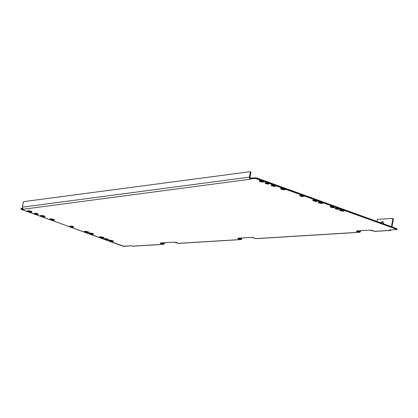 <?xml version="1.0" encoding="UTF-8"?>
<svg xmlns="http://www.w3.org/2000/svg" width="418" height="418" viewBox="0 0 418 418"><rect width="100%" height="100%" fill="white"/><g stroke="black" fill="none" stroke-linecap="round" stroke-linejoin="round"><path stroke-width="0.63" d="M266.794 183.021A1.426 0.287 -169.4 0 0 267.51 183.157M268.586 184.035A2.038 0.413 10.6 0 1 266.172 183.701A2.038 0.413 10.6 0 1 265.122 183.047A2.038 0.413 10.6 0 1 265.566 182.943L265.08 183.162L266.438 183.774L269.077 183.821L267.713 183.204L265.566 182.943A2.038 0.413 10.6 0 1 267.645 183.189A2.038 0.413 10.6 0 1 269.056 183.784A2.038 0.413 10.6 0 1 268.586 184.035L268.335 183.387L268.586 184.035M301.326 195.519A1.426 0.287 -169.4 0 0 302.047 195.655M303.123 196.533A2.038 0.413 10.6 0 1 300.709 196.199A2.038 0.413 10.6 0 1 299.659 195.546A2.038 0.413 10.6 0 1 300.103 195.441L299.612 195.655L300.976 196.272L303.609 196.314L302.251 195.702L300.103 195.441A2.038 0.413 10.6 0 1 302.177 195.687A2.038 0.413 10.6 0 1 303.593 196.282A2.038 0.413 10.6 0 1 303.123 196.533L302.867 195.885L303.123 196.533M336.783 208.347A1.426 0.287 -169.4 0 0 337.498 208.483M338.575 209.361A2.038 0.413 10.6 0 1 336.161 209.026A2.038 0.413 10.6 0 1 335.111 208.373A2.038 0.413 10.6 0 1 335.555 208.268L335.069 208.488L336.427 209.099L339.061 209.146L337.702 208.53L335.555 208.268A2.038 0.413 10.6 0 1 337.634 208.514A2.038 0.413 10.6 0 1 339.045 209.11A2.038 0.413 10.6 0 1 338.575 209.361L338.324 208.713L338.575 209.361M36.037 213.3A1.426 0.287 -169.4 0 0 36.753 213.436M37.829 214.314A2.038 0.413 10.6 0 1 35.415 213.979A2.038 0.413 10.6 0 1 34.365 213.326A2.038 0.413 10.6 0 1 34.809 213.222L34.422 213.29L34.527 213.629L35.682 214.047L38.32 214.094L36.956 213.483L34.809 213.222A2.038 0.413 10.6 0 1 36.888 213.467A2.038 0.413 10.6 0 1 38.304 214.063A2.038 0.413 10.6 0 1 37.829 214.314L37.578 213.666L37.829 214.314M71.525 226.138A1.426 0.287 -169.4 0 0 72.241 226.274M73.317 227.152A2.038 0.413 10.6 0 1 70.903 226.817A2.038 0.413 10.6 0 1 69.853 226.164A2.038 0.413 10.6 0 1 70.297 226.06L69.811 226.279L71.17 226.89L73.803 226.937L72.445 226.321L70.297 226.06A2.038 0.413 10.6 0 1 72.371 226.305A2.038 0.413 10.6 0 1 73.787 226.901A2.038 0.413 10.6 0 1 73.317 227.152L73.066 226.504L73.317 227.152M106.198 238.688A1.426 0.287 -169.4 0 0 106.914 238.824M107.99 239.702A2.038 0.413 10.6 0 1 105.576 239.368A2.038 0.413 10.6 0 1 104.526 238.715A2.038 0.413 10.6 0 1 104.97 238.61L104.584 238.678L104.688 239.018L105.843 239.436L108.481 239.483L107.118 238.871L104.97 238.61A2.038 0.413 10.6 0 1 107.05 238.85A2.038 0.413 10.6 0 1 108.466 239.451A2.038 0.413 10.6 0 1 107.99 239.702L107.739 239.054L107.99 239.702M343.46 211.132A2.278 0.46 10.6 0 1 340.947 210.808A2.278 0.46 10.6 0 1 339.531 210.097A2.278 0.46 10.6 0 1 340.08 209.909L339.646 209.988L339.766 210.369L341.057 210.834L344.009 210.886L342.488 210.202L340.08 209.909A2.278 0.46 10.6 0 1 342.598 210.228A2.278 0.46 10.6 0 1 344.014 210.938A2.278 0.46 10.6 0 1 343.46 211.132L343.57 210.557L343.46 211.132M340.33 209.899A2.278 0.46 -169.4 0 0 343.34 210.463M334.05 207.725A2.278 0.46 10.6 0 1 331.531 207.401A2.278 0.46 10.6 0 1 330.121 206.691A2.278 0.46 10.6 0 1 330.669 206.502L330.121 206.743L330.351 206.962L331.646 207.432L334.599 207.48L333.073 206.795L330.669 206.502A2.278 0.46 10.6 0 1 333.188 206.821A2.278 0.46 10.6 0 1 334.599 207.532A2.278 0.46 10.6 0 1 334.05 207.725L334.154 207.156L334.05 207.725M330.92 206.492A2.278 0.46 -169.4 0 0 333.925 207.056M322.106 203.404A2.278 0.46 10.6 0 1 319.587 203.08A2.278 0.46 10.6 0 1 318.176 202.369A2.278 0.46 10.6 0 1 318.725 202.176L318.176 202.422L318.406 202.641L319.702 203.106L322.654 203.158L321.128 202.474L318.725 202.176A2.278 0.46 10.6 0 1 321.243 202.5A2.278 0.46 10.6 0 1 322.654 203.211A2.278 0.46 10.6 0 1 322.106 203.404L322.21 202.829L322.106 203.404M318.976 202.171A2.278 0.46 -169.4 0 0 321.98 202.735M284.496 189.793A2.278 0.46 10.6 0 1 281.983 189.469A2.278 0.46 10.6 0 1 280.567 188.764A2.278 0.46 10.6 0 1 281.115 188.57L280.572 188.816L282.093 189.5L285.045 189.553L283.524 188.863L281.115 188.57A2.278 0.46 10.6 0 1 283.634 188.894A2.278 0.46 10.6 0 1 285.05 189.6A2.278 0.46 10.6 0 1 284.496 189.793L284.606 189.223L284.496 189.793M281.366 188.565A2.278 0.46 -169.4 0 0 284.376 189.124M275.086 186.386A2.278 0.46 10.6 0 1 272.567 186.067A2.278 0.46 10.6 0 1 271.157 185.357A2.278 0.46 10.6 0 1 271.705 185.164L271.157 185.409L272.682 186.094L275.634 186.146L274.109 185.456L271.705 185.164A2.278 0.46 10.6 0 1 274.224 185.487A2.278 0.46 10.6 0 1 275.634 186.193A2.278 0.46 10.6 0 1 275.086 186.386L275.19 185.817L275.086 186.386M271.956 185.158A2.278 0.46 -169.4 0 0 274.96 185.723M263.141 182.065A2.278 0.46 10.6 0 1 260.623 181.741A2.278 0.46 10.6 0 1 259.212 181.036A2.278 0.46 10.6 0 1 259.761 180.842L259.212 181.083L259.442 181.302L260.738 181.773L263.69 181.825L262.164 181.135L259.761 180.842A2.278 0.46 10.6 0 1 262.279 181.166A2.278 0.46 10.6 0 1 263.69 181.872A2.278 0.46 10.6 0 1 263.141 182.065L263.246 181.496L263.141 182.065M260.012 180.837A2.278 0.46 -169.4 0 0 263.016 181.396M316.698 201.445A2.278 0.46 10.6 0 1 314.179 201.121A2.278 0.46 10.6 0 1 312.763 200.415A2.278 0.46 10.6 0 1 313.317 200.222L312.769 200.462L314.289 201.152L317.241 201.199L315.721 200.515L313.317 200.222A2.278 0.46 10.6 0 1 315.83 200.546A2.278 0.46 10.6 0 1 317.246 201.251A2.278 0.46 10.6 0 1 316.698 201.445L316.802 200.875L316.698 201.445M313.568 200.217A2.278 0.46 -169.4 0 0 316.572 200.776M112.881 241.468A2.278 0.46 10.6 0 1 110.362 241.144A2.278 0.46 10.6 0 1 108.946 240.439A2.278 0.46 10.6 0 1 109.495 240.245L109.061 240.324L109.182 240.705L110.472 241.176L113.424 241.228L111.904 240.538L109.495 240.245A2.278 0.46 10.6 0 1 112.014 240.569A2.278 0.46 10.6 0 1 113.43 241.275A2.278 0.46 10.6 0 1 112.881 241.468L112.985 240.899L112.881 241.468M109.746 240.24A2.278 0.46 -169.4 0 0 112.755 240.799M103.465 238.061A2.278 0.46 10.6 0 1 100.947 237.737A2.278 0.46 10.6 0 1 99.536 237.032A2.278 0.46 10.6 0 1 100.085 236.839L99.536 237.084L101.062 237.769L104.014 237.821L102.488 237.131L100.085 236.839A2.278 0.46 10.6 0 1 102.603 237.163A2.278 0.46 10.6 0 1 104.014 237.868A2.278 0.46 10.6 0 1 103.465 238.061L103.575 237.492L103.465 238.061M100.336 236.834A2.278 0.46 -169.4 0 0 103.34 237.393M93.078 234.305A2.278 0.46 10.6 0 1 90.565 233.981A2.278 0.46 10.6 0 1 89.149 233.275A2.278 0.46 10.6 0 1 89.698 233.082L89.264 233.16L89.379 233.542L90.675 234.012L93.627 234.059L92.101 233.375L89.698 233.082A2.278 0.46 10.6 0 1 92.216 233.406A2.278 0.46 10.6 0 1 93.632 234.111A2.278 0.46 10.6 0 1 93.078 234.305L93.188 233.735L93.078 234.305M89.948 233.077A2.278 0.46 -169.4 0 0 92.953 233.636M53.917 220.134A2.278 0.46 10.6 0 1 51.398 219.811A2.278 0.46 10.6 0 1 49.982 219.1A2.278 0.46 10.6 0 1 50.536 218.907L49.988 219.152L51.508 219.837L54.46 219.889L52.94 219.204L50.536 218.907A2.278 0.46 10.6 0 1 53.049 219.231A2.278 0.46 10.6 0 1 54.465 219.941A2.278 0.46 10.6 0 1 53.917 220.134L54.021 219.56L53.917 220.134M50.787 218.901A2.278 0.46 -169.4 0 0 53.791 219.466M44.501 216.728A2.278 0.46 10.6 0 1 41.983 216.404A2.278 0.46 10.6 0 1 40.572 215.693A2.278 0.46 10.6 0 1 41.121 215.505L40.572 215.745L40.802 215.965L42.098 216.43L45.05 216.482L43.524 215.798L41.121 215.505A2.278 0.46 10.6 0 1 43.639 215.824A2.278 0.46 10.6 0 1 45.055 216.534A2.278 0.46 10.6 0 1 44.501 216.728L44.611 216.158L44.501 216.728M41.372 215.495A2.278 0.46 -169.4 0 0 44.376 216.059M31.517 212.03A2.278 0.46 10.6 0 1 29.004 211.707A2.278 0.46 10.6 0 1 27.588 210.996A2.278 0.46 10.6 0 1 28.137 210.803L27.593 211.048L27.823 211.268L29.114 211.733L32.066 211.785L30.545 211.1L28.137 210.803A2.278 0.46 10.6 0 1 30.655 211.127A2.278 0.46 10.6 0 1 32.071 211.837A2.278 0.46 10.6 0 1 31.517 212.03L31.627 211.456L31.517 212.03M28.387 210.797A2.278 0.46 -169.4 0 0 31.397 211.362M88.318 232.58A2.278 0.46 10.6 0 1 85.805 232.256A2.278 0.46 10.6 0 1 84.389 231.551A2.278 0.46 10.6 0 1 84.938 231.358L84.504 231.441L84.619 231.818L85.915 232.288L88.867 232.34L87.341 231.65L84.938 231.358A2.278 0.46 10.6 0 1 87.456 231.682A2.278 0.46 10.6 0 1 88.872 232.387A2.278 0.46 10.6 0 1 88.318 232.58L88.428 232.011L88.318 232.58M85.188 231.353A2.278 0.46 -169.4 0 0 88.193 231.917M380.871 222.862A2.278 1.4 109.9 0 1 382.355 221.686L382.872 221.874A2.278 1.4 -70.1 0 0 381.388 223.05M132.898 246.202L132.428 246.155A1.578 1.202 86.5 0 0 132.809 246.212L163.36 244.342A1.578 1.202 -93.5 0 1 162.978 244.284L132.428 246.155L131.518 245.826L122.96 246.181L20.942 209.141L23.518 209.204L250.69 179.165L250.523 178.779L255.55 178.47L396.677 229.299L396.76 229.571L389.127 230.041L390.036 230.37L374.476 231.321A1.578 1.202 86.5 0 0 374.857 231.379L390.412 230.422A1.578 1.202 -93.5 0 1 390.036 230.37L374.476 231.321L369.789 230.125L356.429 230.987L359.104 232.262L255.764 238.6L251.631 237.414L238.067 238.197L237.811 238.568L240.392 239.54L178.35 243.344A1.578 1.202 86.5 0 0 178.726 243.396L240.773 239.598A1.578 1.202 -93.5 0 1 240.392 239.54L178.35 243.344L173.663 242.147L160.303 243.01L162.978 244.284L132.428 246.155L131.518 245.826L123.88 246.296L21.193 209.376L20.9 209.183L21.24 208.436L22.75 208.357M179.045 243.323L176.197 242.565A1.824 0.371 10.6 0 0 173.663 242.147L160.653 242.942A1.824 0.371 10.6 0 0 160.209 243.098A1.824 0.371 10.6 0 0 160.826 243.506L160.935 242.926L160.826 243.506L163.448 244.331L164.431 243.192A1.578 1.202 -93.5 0 1 163.36 244.342M161.787 243.135L163.913 243.004A0.878 0.669 -93.5 0 1 163.104 243.61L163.913 243.004L161.787 243.135M163.96 242.743L163.913 243.004L163.96 242.743M391.232 229.91A1.578 1.202 -93.5 0 1 390.412 230.422M392.925 218.609L393.333 219.419L391.938 226.864L393.333 219.419L392.81 219.231L391.415 226.676L392.81 219.231L393.333 219.419A0.878 0.538 -70.1 0 0 393.061 218.63A0.878 0.538 -70.1 0 0 392.925 218.609M383.154 221.895L382.277 222.073L381.258 223.311M392.544 218.442A0.878 0.538 109.9 0 0 392.403 218.421L377.976 219.304A0.878 0.538 109.9 0 0 377.255 220.181L377.015 221.467L377.355 219.858L377.976 219.304L392.403 218.421L392.81 219.231A0.878 0.538 109.9 0 0 392.544 218.442L393.061 218.63M382.961 221.869A2.278 1.4 -70.1 0 0 382.872 221.874L382.355 221.686A2.278 1.4 109.9 0 1 382.721 221.733A2.278 1.4 109.9 0 1 383.416 223.782L383.275 222.261L382.632 221.707L381.759 221.885L380.741 223.123M375.171 231.3L372.323 230.543A1.824 0.371 10.6 0 0 369.789 230.125L356.779 230.924A1.824 0.371 10.6 0 0 356.34 231.076A1.824 0.371 10.6 0 0 356.951 231.483L357.061 230.903L356.951 231.483L359.574 232.309L360.556 231.17A1.578 1.202 -93.5 0 1 359.485 232.319A1.578 1.202 -93.5 0 1 359.104 232.262L255.764 238.6L253.611 237.821A1.824 0.371 10.6 0 0 251.077 237.403L238.067 238.197A1.824 0.371 10.6 0 0 237.628 238.354A1.824 0.371 10.6 0 0 238.239 238.762L238.349 238.182L238.239 238.762L240.862 239.587L241.844 238.448A1.578 1.202 -93.5 0 1 240.773 239.598M241.327 238.26A0.878 0.669 -93.5 0 1 240.517 238.866L241.327 238.26L239.2 238.391L241.374 237.994L241.327 238.26M161.176 242.91L163.104 243.61L161.176 242.91M21.114 208.613L22.509 208.357L22.384 209.031L21.109 209.11L21.24 208.436L20.9 209.183M250.57 178.303L255.675 177.796L256.892 178L396.891 228.897M357.301 230.893L359.36 231.619L360.039 230.982A0.878 0.669 -93.5 0 1 359.234 231.588L357.301 230.893M238.589 238.166L240.517 238.866L238.589 238.166M266.757 183.016L267.828 183.189M301.289 195.509L302.36 195.687M336.746 208.342L337.817 208.514M36 213.29L37.071 213.467M71.488 226.133L72.56 226.31M106.162 238.678L107.233 238.856M339.891 209.695L343.591 210.458M330.476 206.288L334.175 207.051M318.532 201.967L322.231 202.73M280.927 188.356L284.627 189.119M271.512 184.949L275.211 185.712M259.568 180.628L263.267 181.391M313.124 200.008L316.823 200.771M109.307 240.031L113.006 240.794M99.892 236.625L103.591 237.387M89.509 232.868L93.204 233.631M50.343 218.698L54.042 219.46M40.927 215.291L44.627 216.054M27.949 210.594L31.648 211.356M84.749 231.144L88.444 231.906M256.762 178.674L396.677 229.299L396.807 228.625L256.892 178L256.762 178.674L256.892 178L255.675 177.796L255.55 178.47L250.523 178.779L250.648 178.105L255.675 177.796L255.55 178.47L256.762 178.674M391.29 229.822L390.501 230.412L390.036 230.37L390.109 229.978L390.036 230.37L389.127 230.041L396.76 229.571L397.1 228.824L396.807 228.625L396.975 229.498M256.459 238.579L255.764 238.6A1.578 1.202 86.5 0 0 256.14 238.652L359.485 232.319M357.912 231.112L360.039 230.982L357.912 231.112M360.086 230.72L360.039 230.982L360.086 230.72M250.534 178.397L249.974 177.326L249.405 177.143L22.42 207.156L22.384 209.031L23.518 209.204L250.884 179.139L250.314 178.852L250.648 178.105L250.314 178.852M250.408 178.345A0.878 0.726 -97.5 0 1 249.974 177.326L250.847 172.665A0.878 0.449 -72.2 0 0 250.633 171.897L250.063 171.714A0.878 0.449 107.8 0 0 249.954 171.704L23.93 201.591A0.878 0.449 107.8 0 0 23.293 202.495L22.42 207.156L249.405 177.143L249.577 178.34L250.403 179.076A1.578 1.311 -97.5 0 1 249.405 177.143L249.974 177.326L250.847 172.665L250.277 172.482L249.405 177.143L250.298 172.32L249.954 171.704L23.93 201.591L23.335 202.328L22.42 207.156A1.578 1.311 82.5 0 0 23.424 209.084L22.598 208.352M250.063 171.714A0.878 0.449 107.8 0 1 250.277 172.482L250.847 172.665L250.523 171.887A0.878 0.449 -72.2 0 1 250.633 171.897"/></g></svg>
